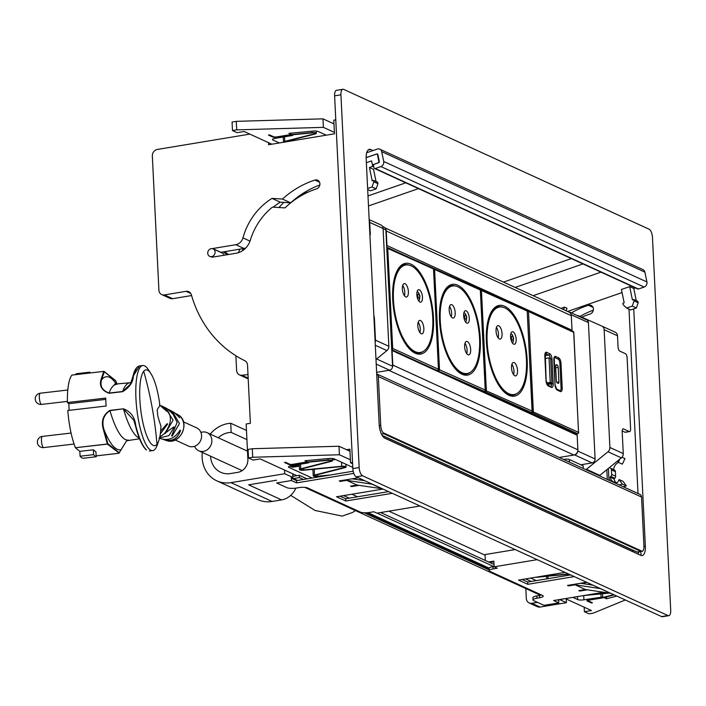 <?xml version="1.0" encoding="UTF-8"?>
<svg xmlns="http://www.w3.org/2000/svg" width="706" height="706" viewBox="0 0 706 706"><rect width="100%" height="100%" fill="white"/><g stroke="black" fill="none" stroke-linecap="round" stroke-linejoin="round"><path stroke-width="1.06" d="M525.829 588.575L526.314 598.476A5.869 5.145 114.6 0 0 529.138 602.942L537.363 606.701A5.869 5.145 114.6 0 0 540.081 607.054L566.424 602.677L566.247 599.006M537.469 602.35L531.856 603.286A5.869 5.145 114.6 0 1 529.138 602.942M641.039 555.445L640.854 551.624M638.012 493.52L628.993 309.14M571.375 312.899A90.95 79.707 114.6 0 1 588.372 305.266A4.695 4.112 114.6 0 1 591.143 305.389A4.695 4.112 114.6 0 1 593.367 309.872A4.695 4.112 114.6 0 1 589.995 314.064A82.152 71.986 114.6 0 0 581.815 317.206M580.023 316.412A90.95 79.707 114.6 0 1 593.322 310.163M560.034 599.756L566.424 602.677M563.635 459.474L564.597 459.315A3.521 0.865 177.2 0 1 569.301 459.5L583.182 465.854L583.315 468.484M577.34 315.635A4.695 4.112 114.6 0 1 578.964 315.944L601.839 326.084A4.695 4.112 114.6 0 1 601.874 326.101A4.695 4.112 114.6 0 1 604.142 329.676L609.896 447.48A4.695 4.112 114.6 0 1 607.99 451.769L586.465 469.278A4.695 4.112 114.6 0 1 585.901 469.667M601.918 326.119L615.208 332.208A4.695 4.112 114.6 0 1 615.244 332.226A4.695 4.112 114.6 0 1 617.503 335.791L618.05 346.964A3.521 1.456 -99.4 0 0 619.762 351.085L625.419 353.671A3.521 1.456 80.6 0 1 627.122 357.783L630.599 428.807A3.521 1.456 80.6 0 1 629.628 431.578A3.521 1.456 80.6 0 1 629.222 431.516L623.566 428.921A3.521 1.456 -99.4 0 0 623.16 428.86A3.521 1.456 -99.4 0 0 622.189 431.631L623.266 453.596A4.695 4.112 114.6 0 1 621.351 457.885L599.826 475.394A4.695 4.112 114.6 0 1 599.27 475.782M622.189 430.925L625.004 432.213A3.521 1.456 80.6 0 0 625.419 432.275L629.628 431.578M380.825 224.914L369.15 219.575L380.781 224.896A4.695 4.112 114.6 0 1 380.825 224.914A4.695 4.112 114.6 0 1 383.084 228.488L369.715 222.372L370.262 233.545A3.521 1.456 80.6 0 1 369.944 235.725M375.989 359.478L386.932 350.582A4.695 4.112 114.6 0 0 388.847 346.293L383.084 228.488M373.977 318.274L374.401 318.203A3.521 1.456 80.6 0 0 373.845 315.626M374.401 318.203L375.477 340.177A4.695 4.112 114.6 0 1 375.151 342.233M369.194 220.448A4.695 4.112 114.6 0 1 369.715 222.372M566.124 310.781L567.006 308.328L564.438 307.154L560.891 308.381M622.057 292.566L567.58 311.443M629.664 286.618L632.426 299.953L633.759 299.485L634.059 300.906L632.276 306.095L626.619 308.054L623.133 304.692L622.842 303.271L624.175 302.812L621.421 289.478L629.664 286.618L633.776 288.498L636.291 300.641M635.435 287.924L633.776 288.498M600.991 272.163L533.136 295.673M626.619 308.054L630.732 309.934L636.388 307.975L632.276 306.095M634.059 300.906L638.171 302.795L636.388 307.975M633.759 299.485L637.871 301.374L638.171 302.795M563.556 309.607L564.438 307.154M366.37 162.707L371.603 160.897L372.733 166.36L373.783 166.845M372.733 166.36L369.432 167.499L372.194 180.833L373.536 180.374L373.827 181.795L372.044 186.975L367.632 188.502M376.06 181.53L373.545 169.387L369.432 167.499M308.601 191.891L301.515 194.353M367.994 195.915L405.791 182.81M211.615 256.605A4.104 3.601 -65.4 0 0 215.03 253.092A4.104 3.601 -65.4 0 0 213.133 248.891A4.104 3.601 -65.4 0 0 211.226 248.653A4.104 3.601 -65.4 0 0 207.811 252.166A4.104 3.601 -65.4 0 0 209.708 256.366A4.104 3.601 -65.4 0 0 211.615 256.605M224.173 255.219A4.104 3.601 -65.4 0 0 222.381 253.127L213.133 248.891M223.361 251.892L227.244 254.707M224.605 251.689L228.479 254.504M238.337 252.713L239.978 249.139M278.888 207.52L283.803 202.384M373.827 181.795L377.939 183.675L377.648 182.254L373.536 180.374M377.939 183.675L376.157 188.855L372.044 186.975M376.157 188.855L370.5 190.814L367.676 189.526M243.341 248.574L242.326 250.842M366.696 152.743L377.286 149.072A4.104 3.601 114.6 0 1 379.793 149.16L642.998 269.639A4.104 3.601 114.6 0 1 644.896 272.128L646.934 281.968A4.104 3.601 114.6 0 1 644.119 287.042L638.445 289.001A1.174 1.033 114.6 0 1 637.739 288.975L374.524 168.496A1.174 1.033 114.6 0 1 373.977 167.79L373.527 165.601A1.174 1.033 114.6 0 1 374.33 164.154L378.451 162.724A1.174 1.033 114.6 0 0 379.263 161.268L377.904 154.711A1.174 1.033 114.6 0 0 376.651 153.979L376.739 154.023M366.14 157.623L376.651 153.979M379.793 149.16A4.104 3.601 114.6 0 1 381.69 151.649L644.896 272.128M374.524 168.496A1.174 1.033 114.6 0 0 375.239 168.522L380.905 166.554A4.104 3.601 114.6 0 0 383.72 161.48L381.69 151.649M668.767 615.676L662.449 616.726A7.042 2.921 -99.4 0 1 661.628 616.603L356.265 476.824A7.042 2.921 -99.4 0 1 352.841 468.59L334.609 95.857A7.042 2.921 -99.4 0 1 336.541 90.324L342.869 89.274A7.042 2.921 -99.4 0 1 343.69 89.397L649.052 229.176A7.042 2.921 -99.4 0 1 652.468 237.41L670.7 610.143A7.042 2.921 -99.4 0 1 668.767 615.676A7.042 2.921 -99.4 0 1 667.947 615.553L362.584 475.773A7.042 2.921 -99.4 0 1 359.169 467.548L352.841 468.59M367.023 151.79L368.064 152.267M638.798 551.968A11.737 4.863 -99.4 0 1 638.189 554.157M342.869 89.274A7.042 2.921 -99.4 0 0 340.936 94.807L359.169 467.548M633.75 308.893L645.363 546.338A11.737 4.863 -99.4 0 1 642.142 555.56A11.737 4.863 -99.4 0 1 640.783 555.348L384.867 438.205A11.737 4.863 -99.4 0 1 379.175 424.491L366.167 158.568A11.737 4.863 -99.4 0 1 369.388 149.345A11.737 4.863 -99.4 0 1 370.747 149.557L372.962 150.572M641.551 497.033A3.521 3.089 -65.4 0 0 639.848 494.359L376.695 373.906A3.521 3.089 -65.4 0 1 378.337 376.554L380.728 425.418A7.042 2.921 80.6 0 0 383.014 432.69L383.72 433.722L640.766 551.377L642.275 551.36A7.042 2.921 80.6 0 0 643.934 545.906L641.551 497.033L378.337 376.554M640.766 551.377L637.077 552.048A7.042 2.921 80.6 0 0 637.792 552.136L642.275 551.36L383.014 432.69M633.326 551.933A0.582 0.512 114.6 0 0 633.238 551.774A2.347 2.056 114.6 0 1 632.752 550.168M485.066 555.181L388.927 511.17M357.492 496.786L351.906 494.226M292.346 478.518A3.521 3.089 -65.4 0 0 293.475 478.544L299.37 477.574L299.265 475.297L292.937 476.347L292.813 473.85M540.478 595.282L304.718 487.361M489.126 569.963L364.137 512.75M489.117 569.724L364.693 512.768M557.493 599.906A3.521 3.089 -65.4 0 0 558.737 599.968L564.2 598.794M493.697 566.521L377.075 513.138M303.483 479.453L299.37 477.574M531.186 581.462L525.608 578.902M494.015 564.447L380.64 512.547M349.205 498.154L343.619 495.603M307.048 478.862L299.265 475.297M386.676 246.385A1.174 1.033 -65.4 0 0 386.95 245.52L386.244 230.977A4.695 4.112 -65.4 0 0 385.741 229.088M571.878 330.893A1.174 1.033 -65.4 0 0 572.028 330.231L571.313 315.688A4.695 4.112 -65.4 0 0 569.054 312.123L385.114 227.923M382.484 226.441L384.179 227.217A3.521 3.089 -65.4 0 1 385.873 229.891L392.545 366.255A3.521 3.089 -65.4 0 1 389.544 370.191L376.625 372.336L388.812 370.315L573.881 455.026L559.231 457.462L574.613 454.902A3.521 3.089 -65.4 0 0 577.561 451.796M392.492 367.085A4.695 4.112 -65.4 0 0 392.801 365.073L392.086 350.52A1.174 1.033 -65.4 0 0 391.733 349.761M573.881 455.026A4.695 4.112 -65.4 0 0 577.87 449.784L392.801 365.073M391.733 349.726L576.599 434.349A1.174 1.033 -65.4 0 1 577.164 435.24L577.87 449.784M576.776 433.819L576.802 434.481M570.81 313.808A3.521 3.089 -65.4 0 0 568.092 311.681M569.248 311.928L586.721 319.924A3.521 3.089 114.6 0 1 588.425 322.607L595.087 458.971A3.521 3.089 114.6 0 1 592.096 462.907L580.835 464.777M235.901 355.762L236.616 370.394A5.869 5.145 -65.4 0 0 239.44 374.86A5.869 5.145 -65.4 0 0 241.884 375.239L247.991 374.577M295.849 488.137A18.78 16.459 114.6 0 1 281.579 499.892L272.101 501.463A30.517 26.74 114.6 0 1 257.955 499.663L216.83 480.839A30.517 26.74 114.6 0 1 202.304 452.414M353.185 471.211L296.467 480.618L292.355 478.739L292.302 477.6L292.928 477.494L292.752 473.814M281.579 499.892L248.68 484.837L276.549 480.212M249.845 134.105L157.323 149.451A5.869 5.145 -65.4 0 0 152.337 156.008L158.894 290.104A5.869 5.145 -65.4 0 0 161.718 294.57L169.943 298.329A5.869 5.145 114.6 0 0 172.67 298.682L191.573 295.54M273.275 207.167A61.025 53.48 114.6 0 1 280.229 202.163L290.651 202.816A90.95 79.707 114.6 0 1 319.827 184.972M245.82 247.938A8.799 7.713 114.6 0 1 244.029 248.459L220.846 252.307L212.621 248.547L235.795 244.7L244.029 248.459M161.718 294.57A5.869 5.145 -65.4 0 0 164.436 294.914L186.04 291.331A5.869 5.145 -65.4 0 1 188.758 291.675A5.869 5.145 -65.4 0 1 191.37 294.817A125.059 109.598 114.6 0 0 244.805 360.713A5.869 5.145 -65.4 0 1 247.532 365.126L250.374 423.291L246.165 423.988L247.885 459.218A11.737 10.281 114.6 0 1 237.904 472.323L230.527 473.549A21.127 18.515 114.6 0 1 220.74 472.305A21.127 18.515 114.6 0 1 210.564 456.191M335.782 119.852L333.797 120.179L334.459 133.813L268.615 144.739L268.509 142.656M352.603 463.745L350.555 462.801L352.541 462.474M346.584 449.713L349.885 449.166L350.555 462.801M292.928 477.494L284.703 473.726L284.527 470.046M210.662 256.631A4.404 3.857 114.6 0 0 210.997 256.808A4.404 3.857 114.6 0 0 213.035 257.063L236.219 253.225A17.606 15.426 114.6 0 0 250.356 240.093A60.442 52.968 114.6 0 1 272.472 207.114L284.977 207.899A82.152 71.986 114.6 0 1 316.5 188.881A4.695 4.112 114.6 0 0 319.871 184.681A4.695 4.112 114.6 0 0 317.647 180.206A4.695 4.112 114.6 0 0 314.876 180.074L319.562 182.219M280.229 202.163L272.004 198.395L282.426 199.048A90.95 79.707 114.6 0 1 314.876 180.074M282.426 199.048L290.651 202.816M235.795 244.7A8.799 7.713 114.6 0 0 242.943 237.878A61.025 53.48 114.6 0 1 272.004 198.395M218.242 437.764A21.127 18.515 114.6 0 1 231.171 432.399L230.721 423.247A30.517 26.74 114.6 0 0 210.203 434.084M284.703 473.726L230.977 482.639A30.517 26.74 114.6 0 1 216.83 480.839M231.171 432.399L246.923 439.609M246.482 430.457L230.721 423.247M382.264 488.87L371.983 484.166L346.717 480.345L356.998 485.048L382.431 488.799M356.998 485.048L350.564 486.116L351.588 486.584L351.562 485.949M346.717 480.345L340.283 481.413L340.248 480.777M364.773 480.724L352.118 478.809M353.812 473.391L296.582 482.886L296.467 480.618M296.582 482.886L291.437 480.539L291.251 476.726M299.335 466.119L292.434 467.266M291.437 480.539L276.69 482.983L286.971 487.687A7.042 1.73 177.2 0 0 296.379 488.049L299.009 487.617A6.451 1.58 177.2 0 1 307.631 487.952L360.325 512.071A7.042 1.73 177.2 0 0 369.732 512.432L373.836 511.753L376.925 513.165L420.026 506.008M383.014 489.073L336.541 496.777L345.79 501.013L345.684 498.745L388.591 491.623M345.79 501.013L392.271 493.309M340.098 496.186L345.684 498.745M351.588 486.584L359.019 485.357M358.339 477.777L339.251 480.936L340.283 481.413M335.5 459.482L332.323 460.003M299.3 465.483L290.766 466.895M568.506 585.256L568.533 585.892L575.081 584.806L600.497 588.619M580.473 583.271L592.916 585.15M610.778 593.322L585.362 589.51L575.081 584.806M587.383 589.819L579.847 591.063L578.814 590.595L585.362 589.51M610.725 593.349L600.444 588.645M493.115 568.904L493 566.636A7.042 1.73 177.2 0 0 489.055 568.392L489.161 570.66A7.042 1.73 177.2 0 1 493.115 568.904L497.218 568.224L494.138 566.812L493.856 561.129L488.667 561.994M493 566.636L494.121 566.45M489.161 570.66A7.042 1.73 177.2 0 0 489.876 571.366L542.57 595.485A6.451 1.58 177.2 0 1 543.223 596.138A6.451 1.58 177.2 0 1 539.605 597.744L536.966 598.176A7.042 1.73 177.2 0 0 533.021 599.932A7.042 1.73 177.2 0 0 533.727 600.638L544.008 605.351L558.764 602.898L558.622 599.985M536.966 598.176L536.851 595.908L539.49 595.467A6.451 1.58 177.2 0 0 541.502 594.999M536.851 595.908A7.042 1.73 177.2 0 0 532.906 597.664L533.021 599.932M603.559 592.263L553.619 600.55L558.764 602.898M489.69 562.461L493.891 561.764M574.252 576.608L527.779 584.312L527.664 582.044L522.087 579.494M570.58 574.922L527.664 582.044M527.779 584.312L518.522 580.085L565.003 572.372M579.847 591.063L579.811 590.428M568.533 585.892L567.509 585.424L586.589 582.256M537.24 559.664L494.138 566.812M515.195 549.577L485.04 554.572L485.331 560.467M503.484 282.1L571.339 258.59M515.133 287.439L582.988 263.92M366.14 157.694L377.278 153.837L379.087 162.574L372.424 164.886M368.479 205.949L418.481 188.617M565.365 598.6L591.46 610.54L584.4 611.714L589.025 613.832L593.243 613.135L625.304 599.976M584.4 611.714L584.18 607.213M572.84 597.355L577.658 599.562A4.695 1.147 -2.8 0 0 583.924 599.8L602.668 597.011L602.509 593.746M616.841 596.102L606.525 598.776L602.668 597.011M606.525 598.776L606.428 596.905M536.269 580.614L530.691 578.064M568.427 573.943L537.884 576.873M582.194 583.527L586.801 582.353M607.963 592.934L587.974 594.849M613.708 594.664L601.891 597.691L588.892 599.844A3.521 0.865 -2.8 0 0 586.924 600.727A3.521 0.865 -2.8 0 0 587.277 601.071L591.39 602.959L592.44 602.783L588.327 600.903A2.347 0.574 -2.8 0 1 588.089 600.665A2.347 0.574 -2.8 0 1 589.413 600.082L602.536 597.903L614.238 594.911M609.154 593.111L583.774 595.546M581.267 583.385L584.047 582.679M568.957 574.181L537.575 577.19A3.636 0.891 -2.8 0 1 535.607 577.243M271.889 144.201L244.17 131.51L237.11 132.684L232.486 130.566L236.695 129.869L323.392 127.362L334.388 132.401M236.695 129.869L236.281 121.344L232.062 122.041L232.486 130.566M236.281 121.344L322.969 118.846L323.392 127.362M322.969 118.846L333.973 123.877M326.251 135.181L318.362 131.572A5.277 1.297 -2.8 0 0 312.608 131.131L288.948 133.346L292.805 135.111L292.266 135.526L275.093 138.367A4.695 1.147 -2.8 0 0 272.454 139.541A4.695 1.147 -2.8 0 0 272.931 140.009L279.364 142.956M314.267 132.913L314.311 133.84A2.462 0.6 -2.8 0 0 315.167 133.328A2.462 0.6 -2.8 0 0 312.22 132.878L290.281 134.987L277.281 137.141A3.521 0.865 -2.8 0 1 272.578 136.964L268.465 135.075L269.524 134.899L273.637 136.787A2.347 0.574 -2.8 0 0 276.77 136.902L289.901 134.731L311.981 132.604A3.636 0.891 -2.8 0 1 316.341 133.275A3.636 0.891 -2.8 0 1 315.07 134.016L285.524 141.588A2.462 0.6 -2.8 0 0 284.659 142.082M316.244 131.228L316.817 131.175M283.53 142.268A3.636 0.891 -2.8 0 1 283.485 142.153A3.636 0.891 -2.8 0 1 284.756 141.403L284.536 136.805M314.311 133.84L284.756 141.403M296.855 475.694L260.179 458.909L253.119 460.074L248.494 457.956L248.08 449.44L252.289 448.734L338.986 446.236L349.991 451.275M248.494 457.956L252.713 457.259L252.289 448.734M252.713 457.259L339.401 454.761L338.986 446.236M339.401 454.761L350.405 459.8M352.788 467.39L334.37 458.962A5.277 1.297 -2.8 0 0 328.625 458.521L304.957 460.744L308.813 462.509L308.275 462.915L291.101 465.766A4.695 1.147 -2.8 0 0 288.472 466.94A4.695 1.147 -2.8 0 0 288.948 467.407L312.123 478.015M326.507 475.632L317.576 476.488A3.636 0.891 -2.8 0 1 313.217 475.826A3.636 0.891 -2.8 0 1 314.488 475.076L344.043 467.513A2.462 0.6 -2.8 0 0 344.899 467.001A2.462 0.6 -2.8 0 0 341.951 466.551L303.862 470.214A3.636 0.891 -2.8 0 1 299.503 469.543A3.636 0.891 -2.8 0 1 300.774 468.802L330.32 461.23A2.462 0.6 -2.8 0 0 331.185 460.727A2.462 0.6 -2.8 0 0 328.228 460.277L306.289 462.386L293.299 464.539A3.521 0.865 -2.8 0 1 288.595 464.354L284.483 462.474L285.533 462.298L289.645 464.177A2.347 0.574 -2.8 0 0 292.778 464.301L305.91 462.121L327.999 460.003A3.636 0.891 -2.8 0 1 332.358 460.665A3.636 0.891 -2.8 0 1 331.079 461.415L301.533 468.987A2.462 0.6 -2.8 0 0 300.677 469.49A2.462 0.6 -2.8 0 0 303.624 469.94L341.713 466.287A3.636 0.891 -2.8 0 1 346.072 466.948A3.636 0.891 -2.8 0 1 344.802 467.699L315.255 475.262A2.462 0.6 -2.8 0 0 314.391 475.765A2.462 0.6 -2.8 0 0 317.338 476.215L330.717 474.935M332.252 458.626L332.826 458.573M358.869 479.824L362.143 479.515M360.06 480.009L362.672 479.753M183.436 421.835L196.771 427.933A9.972 8.746 114.6 0 1 201.386 438.117A9.972 8.746 114.6 0 1 193.091 446.669A9.972 8.746 114.6 0 1 188.467 446.077L175.132 439.97M150.881 373.598A38.142 9.769 83.4 0 1 159.953 405.782C157.588 408.297 156.75 410.407 157.438 412.11C158.082 415.64 156.547 413.186 160.942 426.133A38.142 9.769 83.4 0 1 158.726 440.906L157.156 445.292A42.837 10.978 83.4 0 1 152.699 450.622A42.837 10.978 83.4 0 1 149.769 449.554A42.837 10.978 83.4 0 1 136.302 403.894A42.837 10.978 83.4 0 1 142.788 365.523A42.837 10.978 83.4 0 1 145.718 366.599A42.837 10.978 83.4 0 1 148.348 369.688L150.881 373.598A38.142 9.769 83.4 0 0 148.542 370.835A38.142 9.769 83.4 0 0 143.724 371.277A38.142 9.769 83.4 0 0 140.609 408.659A38.142 9.769 83.4 0 0 152.152 444.701A38.142 9.769 83.4 0 0 156.97 444.268A38.142 9.769 83.4 0 0 158.726 440.906M166.898 424.103L167.684 423.971L167.119 423.724L160.633 431.11M160.306 433.908L167.684 423.971L167.119 423.724M159.582 437.914L168.919 435.637L174.276 427.174L173.738 426.918L159.785 437.014M173.517 427.298L174.276 427.174L173.738 426.918M159.574 438.17L159.009 437.958M161.568 438.876C169.061 440.818 175.22 437.914 180.048 430.166L180.559 430.431L180.048 430.166M179.818 430.545L180.559 430.431C177.603 438.823 172.052 441.903 163.898 439.679L166.325 440.518A14.208 12.452 114.6 0 0 182.404 432.328A14.208 12.452 114.6 0 0 178.089 414.81C191.238 421.809 180.215 445.892 166.325 440.518M175.432 413.301L179.677 417.82M171.84 411.21L174.338 412.604L179.43 417.493M172.467 411.536L179.456 423.565L172.158 436.079L171.593 435.876L172.158 436.079L172.123 435.293M168.425 409.409L171.399 410.945L177.144 422.373L171.593 435.876M169.511 409.921L173.358 414.572M173.111 414.245L167.234 408.712L165.354 407.741L173.041 420.238L165.292 433.422L164.727 433.184L165.292 433.422L165.257 432.61M164.745 407.45L165.354 407.741M163.677 406.938C172.255 413.619 172.599 422.373 164.727 433.184M166.74 411.377L161.771 405.994L164.33 407.23M166.492 411.051L159.415 404.865M161.242 405.791L161.771 405.994M163.898 439.679L163.315 439.423M146.027 449.563C142.206 446.095 138.685 438.152 135.446 425.736L133.787 420.211L123.497 409.083A69.241 17.738 83.4 0 0 139.303 438.126M121.141 449.669L119.261 452.775L107.815 443.633L107.391 444.118L103.403 429.619C100.932 421.217 103.102 414.81 109.924 410.38L109.968 410.654C103.508 414.96 101.505 421.217 103.941 429.407A77.978 19.98 83.4 0 0 121.141 449.669L126.595 440.765L139.559 438.797M116.464 384.346A77.978 19.98 83.4 0 0 101.523 379.943L100.967 379.669L103.8 371.374A0.468 0.468 0 0 1 104.135 371.462L115.599 380.613A0.468 0.468 0 0 1 115.731 380.79L117.117 384.276L115.749 380.887L103.8 371.374L71.88 375.107A42.837 10.978 83.4 0 0 67.414 402.544L105.723 398.078A42.837 10.978 83.4 0 0 106.121 406.029L67.802 410.495A42.837 10.978 83.4 0 0 75.427 447.728L107.321 444.012L107.815 443.633L103.941 429.407L103.403 429.619M133.028 376.272L130.345 384.205L122.632 391.477L109.112 393.057C102.317 390.489 99.784 386.12 101.523 379.943L104.294 371.753A0.468 0.441 -142.9 0 0 103.773 371.391L71.88 375.107M136.549 367.958L133.09 376.024M103.826 371.382L104.294 371.753M90.739 372.892A42.837 10.978 83.4 0 0 89.574 372.186L89.609 373.024M130.345 384.205L133.028 376.148C134.29 370.218 136.443 366.802 139.506 365.911L133.372 375.892C133.169 382.131 129.586 387.4 122.606 391.689L122.632 391.477A69.241 17.738 -96.6 0 1 129.851 382.793L114.46 384.117M100.967 379.669C99.211 386.085 101.92 390.621 109.086 393.268L122.606 391.689M133.787 420.202L135.446 425.771C137.352 433.528 141.121 445.177 146.177 449.846L146.495 449.934C142.638 446.43 139.073 438.4 135.808 425.85L135.808 425.85C134.89 417.264 130.769 411.58 123.444 408.8L109.968 410.654A69.241 17.738 83.4 0 0 128.351 440.103M118.829 453.243L96.148 455.891L118.864 453.261A0.468 0.468 0 0 0 119.164 453.102L107.391 444.118L75.427 447.728M93.607 454.646L93.368 449.784L95.954 451.875L96.192 456.747A42.837 10.978 83.4 0 1 93.607 454.646L80.078 456.217L79.84 451.355L75.489 447.833M76.089 374.604L76.045 373.765L89.574 372.186M67.414 402.544L68.817 403.673L105.759 399.375M69.144 410.336L68.817 403.673M79.84 451.355L93.368 449.784M80.078 456.217A42.837 10.978 83.4 0 0 82.664 458.318L96.192 456.747M200.928 432.443A9.972 8.746 114.6 0 1 202.428 432.054A9.972 8.746 114.6 0 1 207.052 432.637A9.972 8.746 114.6 0 1 211.668 442.83A9.972 8.746 114.6 0 1 203.372 451.372A9.972 8.746 114.6 0 1 198.748 450.781A9.972 8.746 114.6 0 1 194.591 446.28M606.816 469.711L607.292 479.453M608.369 468.449L608.846 478.297A12.602 11.04 -65.4 0 0 610.196 480.786M623.098 486.69A12.602 11.04 -65.4 0 0 626.31 485.922L622.304 484.087L619.153 479.559L617.609 482.454A8.093 7.095 -65.4 0 1 613.796 481.986A8.093 7.095 -65.4 0 1 610.063 477.132L610.822 476.409A2.347 2.056 -65.4 0 0 611.634 474.397L611.405 469.861A2.347 2.056 -65.4 0 0 610.416 468.149L614.432 469.984L610.416 468.149M619.091 484.854A12.602 11.04 -65.4 0 0 622.304 484.087M626.31 485.922L623.16 481.395L619.153 479.559M615.967 482.542A8.093 7.095 -65.4 0 1 614.079 478.968L610.063 477.132M614.079 478.968L614.829 478.244A2.347 2.056 -65.4 0 0 615.641 476.232L615.42 471.696A2.347 2.056 -65.4 0 0 614.432 469.984M618.535 462.412A8.093 7.095 -65.4 0 0 613.611 469.516M621.977 457.276L624.978 458.653L622.321 464.142L618.306 462.306L617.388 461.106M619.859 459.094L618.306 462.306M463.665 315.697A6.336 2.656 80.5 0 0 467.522 323.216A6.336 2.656 80.5 0 0 469.287 318.221A6.336 2.656 80.5 0 0 465.43 310.711A6.336 2.656 80.5 0 0 463.665 315.697M479.568 338.562A44.363 18.612 80.5 0 0 452.581 285.983A44.363 18.612 80.5 0 0 440.262 320.912A44.363 18.612 80.5 0 0 467.24 373.483A44.363 18.612 80.5 0 0 479.568 338.562M455.193 312.679A6.804 2.859 80.5 0 0 451.055 304.613A6.804 2.859 80.5 0 0 449.166 309.969A6.804 2.859 80.5 0 0 453.305 318.035A6.804 2.859 80.5 0 0 455.193 312.679M470.664 349.488A6.804 2.859 80.5 0 0 466.525 341.43A6.804 2.859 80.5 0 0 464.636 346.796A6.804 2.859 80.5 0 0 468.775 354.853A6.804 2.859 80.5 0 0 470.664 349.488M451.266 316.817A6.804 2.859 80.5 0 0 451.619 313.279A6.804 2.859 80.5 0 0 449.519 306.43M466.737 353.627A6.804 2.859 80.5 0 0 467.09 350.088A6.804 2.859 80.5 0 0 464.989 343.248M433.422 268.474A1.174 0.494 -99.5 0 1 433.475 268.492A1.174 1.024 -65.8 0 1 434.013 268.554A1.174 1.174 0 0 0 433.413 268.456M416.858 294.676A6.336 2.656 80.5 0 0 420.705 302.186A6.336 2.656 80.5 0 0 422.47 297.2A6.336 2.656 80.5 0 0 418.614 289.689A6.336 2.656 80.5 0 0 416.858 294.676M432.752 317.532A44.363 18.612 80.5 0 0 405.774 264.962A44.363 18.612 80.5 0 0 393.445 299.882A44.363 18.612 80.5 0 0 420.423 352.462A44.363 18.612 80.5 0 0 432.752 317.532M408.377 291.657A6.804 2.859 80.5 0 0 404.238 283.591A6.804 2.859 80.5 0 0 402.349 288.948A6.804 2.859 80.5 0 0 406.488 297.014A6.804 2.859 80.5 0 0 408.377 291.657M423.847 328.466A6.804 2.859 80.5 0 0 419.708 320.409A6.804 2.859 80.5 0 0 417.82 325.775A6.804 2.859 80.5 0 0 421.959 333.832A6.804 2.859 80.5 0 0 423.847 328.466M404.45 295.796A6.804 2.859 80.5 0 0 404.803 292.258A6.804 2.859 80.5 0 0 402.711 285.409M419.92 332.605A6.804 2.859 80.5 0 0 420.273 329.067A6.804 2.859 80.5 0 0 418.181 322.227M510.544 336.744A6.336 2.656 80.5 0 0 514.392 344.263A6.336 2.656 80.5 0 0 516.157 339.268A6.336 2.656 80.5 0 0 512.3 331.758A6.336 2.656 80.5 0 0 510.544 336.744M526.438 359.61A44.363 18.612 80.5 0 0 499.46 307.031A44.363 18.612 80.5 0 0 487.131 341.96A44.363 18.612 80.5 0 0 514.118 394.53A44.363 18.612 80.5 0 0 526.438 359.61M502.063 333.726A6.804 2.859 80.5 0 0 497.924 325.66A6.804 2.859 80.5 0 0 496.036 331.017A6.804 2.859 80.5 0 0 500.175 339.083A6.804 2.859 80.5 0 0 502.063 333.726M517.533 370.535A6.804 2.859 80.5 0 0 513.394 362.478A6.804 2.859 80.5 0 0 511.506 367.844A6.804 2.859 80.5 0 0 515.645 375.901A6.804 2.859 80.5 0 0 517.533 370.535M498.136 337.865A6.804 2.859 80.5 0 0 498.498 334.326A6.804 2.859 80.5 0 0 496.397 327.478M513.606 374.683A6.804 2.859 80.5 0 0 513.968 371.135A6.804 2.859 80.5 0 0 511.868 364.296M480.257 289.513A1.174 0.494 -99.5 0 1 480.345 289.539A1.174 1.024 -65.8 0 1 480.883 289.601A1.174 1.174 0 0 0 480.248 289.513M558.208 367.376A1.88 0.777 -99.4 0 0 557.299 365.178L556.372 364.755A1.88 0.777 -99.4 0 0 556.152 364.72A1.88 0.777 -99.4 0 0 555.64 366.193L556.346 380.728A1.88 0.777 -99.4 0 0 557.255 382.926L558.181 383.358A1.88 0.777 -99.4 0 0 558.402 383.384A1.88 0.777 -99.4 0 0 558.914 381.92L558.208 367.376L555.719 367.791M556.487 389.006A3.521 1.456 80.6 0 0 556.602 389.068L559.682 390.489A3.521 1.456 80.6 0 0 560.087 390.55A3.521 1.456 80.6 0 0 561.058 387.788L559.867 363.255A3.521 1.456 80.6 0 0 558.164 359.133L555.075 357.713A3.521 1.456 80.6 0 0 554.669 357.642A3.521 1.456 80.6 0 0 554.219 357.933M527.135 310.578A1.174 0.485 -99.4 0 1 527.241 310.525A1.174 0.485 -99.4 0 1 527.382 310.552A1.174 1.033 -65.2 0 1 527.929 310.614A1.174 1.174 0 0 0 527.241 310.525L527.117 310.552M546.568 383.005L550.23 382.405L549.047 357.863L550.689 358.622L551.88 383.164L546.938 383.976M550.23 382.405L551.88 383.164M545.067 358.524L549.047 357.863M588.372 305.266L593.058 307.401M531.856 603.286L540.081 607.054M569.301 459.5L569.433 462.13M564.597 459.315L564.632 459.933M625.004 432.213L629.222 431.516M586.465 469.278L599.826 475.394M607.99 451.769L621.351 457.885M609.896 447.48L623.266 453.596M604.142 329.676L617.503 335.791M622.789 429.054L623.566 428.921M388.847 346.293L375.477 340.177M375.301 345.26L386.932 350.582M383.72 161.48L646.934 281.968M380.905 166.554L644.119 287.042M375.239 168.522L638.445 289.001M362.584 475.773L356.265 476.824M667.947 615.553L661.628 616.603M340.936 94.807L334.609 95.857M370.747 149.557L368.161 149.99M645.363 546.338L643.951 546.568M636.971 552.004L382.14 435.364M633.238 551.774L384.117 437.746M381.461 434.093L383.72 433.722M379.254 425.665L380.728 425.418M489.126 568.109L367.985 512.653M297.588 480.433L293.475 478.544M402.799 254.539L386.72 247.179M572.028 330.231L386.95 245.52M571.313 315.688L386.244 230.977M577.164 435.24L392.086 350.52M392.545 366.255L376.616 358.966M385.873 229.891L383.084 228.62M389.544 370.191L376.219 364.093M588.425 322.607L571.163 314.708M595.087 458.971L577.773 451.046M592.096 462.907L574.613 454.902M248.168 378.116L241.884 375.239M190.796 293.511L186.04 291.331M172.67 298.682L164.436 294.914M242.943 237.878L250.021 241.117M230.977 482.639L272.101 501.463M539.49 595.467L539.605 597.744M601.097 596.958L600.947 593.896M577.658 599.562L577.508 596.588M583.924 599.8L583.721 595.555M548.041 578.664L547.918 576.202M272.931 140.009L272.887 139.029M311.911 131.192L311.981 132.604M287.563 141.597L287.545 141.068M325.501 134.837L325.528 135.296M288.948 467.407L288.895 466.428M327.999 460.003L327.928 458.591M303.624 469.94L303.554 468.466M341.713 466.287L341.519 462.236M317.338 476.215L317.268 474.741M314.488 475.076L314.205 469.216M344.043 467.513L343.99 466.587M300.774 468.802L300.544 464.204M330.32 461.23L330.276 460.303M143.724 371.277A388.318 364.287 39.2 0 1 152.152 407.565A388.318 364.287 -140.8 0 1 156.97 444.268M109.086 393.268L109.112 393.057A69.241 17.738 -96.6 0 1 116.331 384.364M109.924 410.38L123.444 408.8M96.148 455.899L118.864 453.261L126.621 440.738M43.657 447.586A5.63 5.63 0 0 1 37.462 442.997A5.63 5.63 0 0 1 42.351 436.396A5.63 1.447 83.4 0 0 41.769 443.5A5.63 1.447 83.4 0 0 43.657 447.586L74.086 444.039M39.404 395.086A5.63 1.447 -96.6 0 1 40.242 393.216A5.63 5.63 0 0 0 35.3 398.122A5.63 5.63 0 0 0 41.539 404.406A5.63 1.447 -96.6 0 1 39.836 401.176A5.63 1.447 -96.6 0 1 39.404 395.086M614.829 478.244L610.822 476.409M615.641 476.232L611.634 474.397M615.42 471.696L611.405 469.861M466.463 317.541A2.109 0.882 80.5 0 0 465.43 315.07A2.109 0.882 80.5 0 0 464.592 316.703A2.109 0.882 80.5 0 0 465.633 319.165A2.109 0.882 80.5 0 0 466.463 317.541M479.762 289.098A1.174 1.024 114.2 0 1 480.327 289.998L480.451 290.113A1.174 1.174 0 0 0 479.762 289.098L434.013 268.554A1.174 1.024 -65.8 0 1 434.578 269.454L433.652 269.339M484.572 391.221A1.174 0.494 -99.5 0 1 484.395 391.345A1.174 0.494 -99.5 0 1 484.254 391.327L437.941 370.879M483.125 391.556L484.395 391.345A1.174 1.174 0 0 0 485.366 390.136L480.327 289.998L434.578 269.454L439.494 369.467A1.174 1.024 -65.8 0 1 438.505 370.782A1.174 0.494 -99.5 0 1 438.064 370.129M483.054 391.53L484.254 391.327A1.174 1.024 114.2 0 0 485.251 390.012L438.541 369.353M485.234 390.277L480.345 290.245M480.292 338.889A46.005 19.3 80.5 0 0 457.726 285.18A46.005 19.3 80.5 0 0 439.538 320.586A46.005 19.3 80.5 0 0 462.103 374.286A46.005 19.3 80.5 0 0 480.292 338.889M455.564 286.045A44.831 18.806 80.5 0 0 451.461 285.692C443.35 288.004 439.414 299.671 439.653 320.7C440.359 348.579 455.997 377.454 466.269 374.127A44.831 18.806 80.5 0 0 470.037 372.459M419.655 296.52A2.109 0.882 80.5 0 0 418.614 294.049A2.109 0.882 80.5 0 0 417.775 295.673A2.109 0.882 80.5 0 0 418.817 298.144A2.109 0.882 80.5 0 0 419.655 296.52M432.946 268.077A1.174 1.024 114.2 0 1 433.519 268.977L433.634 269.092A1.174 1.174 0 0 0 432.946 268.077L387.197 247.532A1.174 1.174 0 0 0 386.729 247.435A1.174 1.024 -65.8 0 1 387.762 248.433L386.773 248.318M391.768 349.744A1.174 1.024 -65.8 0 0 392.686 348.446L391.662 348.34M437.755 370.2A1.174 0.494 -99.5 0 1 437.579 370.323A1.174 0.494 -99.5 0 1 437.438 370.306A1.174 1.024 114.2 0 0 438.435 368.991L433.519 268.977L387.762 248.433L392.686 348.446L438.417 369.256M436.961 370.429L437.579 370.323A1.174 1.174 0 0 0 438.558 369.114L433.528 269.224M398.069 352.629L436.89 370.394M433.475 317.859A46.005 19.3 80.5 0 0 410.91 264.159A46.005 19.3 80.5 0 0 392.721 299.556A46.005 19.3 80.5 0 0 415.287 353.265A46.005 19.3 80.5 0 0 433.475 317.859M408.748 265.024A44.831 18.806 80.5 0 0 404.644 264.671C396.534 266.983 392.607 278.649 392.845 299.679C393.542 327.558 409.18 356.433 419.452 353.106A44.831 18.806 80.5 0 0 423.221 351.438M513.341 338.589A2.109 0.882 80.5 0 0 512.3 336.118A2.109 0.882 80.5 0 0 511.471 337.75A2.109 0.882 80.5 0 0 512.503 340.213A2.109 0.882 80.5 0 0 513.341 338.589M526.632 310.146A1.174 1.024 114.2 0 1 527.205 311.046L527.32 311.161A1.174 1.174 0 0 0 526.632 310.146L480.883 289.601A1.174 1.024 -65.8 0 1 481.448 290.501L480.468 290.387M531.442 412.269A1.174 0.494 -99.5 0 1 531.265 412.401A1.174 0.494 -99.5 0 1 531.124 412.375L485.375 391.83L484.166 392.033M529.35 412.719L531.265 412.401A1.174 1.174 0 0 0 532.245 411.183L527.205 311.046L481.448 290.501L486.372 390.515A1.174 1.024 -65.8 0 1 485.375 391.83A1.174 0.494 -99.5 0 1 484.916 391.124M529.279 412.683L531.124 412.375A1.174 1.024 114.2 0 0 532.121 411.06L485.349 390.409M532.103 411.324L527.214 311.293M527.17 359.936A46.005 19.3 80.5 0 0 504.596 306.227A46.005 19.3 80.5 0 0 486.408 341.633A46.005 19.3 80.5 0 0 508.973 395.334A46.005 19.3 80.5 0 0 527.17 359.936M502.434 307.092A44.831 18.806 80.5 0 0 498.33 306.739C490.229 309.051 486.293 320.718 486.531 341.748C487.237 369.626 502.866 398.502 513.138 395.175A44.831 18.806 80.5 0 0 516.907 393.507M558.914 381.92L556.716 382.281M557.299 365.178L555.684 365.443M577.852 433.546A1.174 0.485 -99.4 0 1 577.684 433.669A1.174 0.485 -99.4 0 1 577.543 433.643L532.333 412.789L530.259 413.134M527.338 311.399L528.494 311.505L533.33 411.483A1.174 1.033 -65.2 0 1 532.333 412.789A1.174 0.485 -99.4 0 1 531.839 411.933M575.796 433.978L577.684 433.669A1.174 1.174 0 0 0 578.664 432.451L578.541 432.337A1.174 1.033 114.8 0 1 577.543 433.643L575.725 433.943M532.095 411.377L578.541 432.337L573.704 332.358L528.494 311.505A1.174 1.033 -65.2 0 0 527.929 310.614L573.14 331.476A1.174 1.033 114.8 0 1 573.704 332.358L573.713 332.605M573.14 331.476A1.174 1.174 0 0 1 573.819 332.482L578.532 432.593M553.831 360.316L555.013 384.602A4.695 1.942 80.6 0 0 557.281 390.1A1.174 1.033 -65.2 0 0 556.725 389.209L555.013 384.602M555.022 384.849L554.245 357.713M556.725 389.209L559.805 390.63A1.174 1.033 -65.2 0 1 560.37 391.521L557.281 390.1M560.37 391.521A4.695 1.942 80.6 0 0 562.205 387.921L561.058 387.815M562.205 387.921L561.014 363.387A4.695 1.942 80.6 0 0 558.737 357.889A1.174 1.033 114.8 0 1 558.067 359.089M559.867 363.272L561.014 363.387M554.978 357.668A1.174 1.033 114.8 0 0 555.657 356.468L558.737 357.889M555.657 356.468A4.695 1.942 80.6 0 0 553.822 360.069M544.829 355.921L546.02 380.455A4.695 1.942 80.6 0 0 548.297 385.953L551.377 387.373A4.695 1.942 80.6 0 0 553.213 383.773L552.021 359.239A4.695 1.942 80.6 0 0 549.745 353.741L546.665 352.32A4.695 1.942 80.6 0 0 544.829 355.921L544.847 356.168M548.297 385.953A1.174 1.033 -65.2 0 0 547.732 385.061L550.68 386.473M546.665 352.32A1.174 1.033 114.8 0 1 545.667 353.635A3.521 1.456 80.6 0 0 545.35 353.565M550.389 358.489A3.521 1.456 80.6 0 0 548.747 355.056A1.174 1.033 -65.2 0 0 549.745 353.741M544.935 355.692L548.747 355.056L545.261 353.697M552.021 359.239L550.715 359.142M553.213 383.773L547.194 384.452M551.615 383.199L551.642 383.711A3.521 1.456 80.6 0 1 550.759 386.456M551.377 387.373A1.174 1.033 -65.2 0 0 550.812 386.482M601.874 326.101L615.244 332.226M636.803 552.021L382.211 435.487M489.064 568.612L366.97 512.732M296.723 480.574L292.346 478.571M248.203 378.866L239.44 374.86M546.744 578.876L546.62 576.325M292.919 135.234L292.893 134.731M316.341 133.275L316.235 131.113M283.485 142.153L283.238 137.017M308.937 462.624L308.91 462.13M332.358 460.665L332.252 458.503M346.072 466.948L345.94 464.257M313.217 475.826L312.899 469.34M299.503 469.543L299.247 464.416M159.759 438.241L162.089 439.079M178.089 414.81L176.412 413.804M131.616 382.114L129.851 382.793M139.506 365.911L142.788 365.523M149.337 451.01L152.699 450.622M42.351 436.396L71.085 433.052M67.794 390.003L40.242 393.216M67.397 401.387L41.539 404.406M290.695 495.374L315.044 510.456L342.154 516.112L352.523 512.468L355.453 510.579M198.748 450.781L242.132 470.637M207.052 432.637L247.488 451.152M465.554 321.98L466.366 320.736L466.728 316.941L465.492 313.852L463.974 312.511M463.674 374.083L467.24 373.483M449.025 286.574L452.581 285.983M418.746 300.959L419.549 299.715L419.911 295.92L418.676 292.831L417.158 291.49M416.867 353.062L420.423 352.462M402.208 265.553L405.774 264.962M512.432 343.028L513.236 341.783L513.597 337.989L512.371 334.9L510.844 333.559M510.553 395.131L514.118 394.53M495.894 307.622L499.46 307.031M545.253 353.565L546.135 380.578L547.732 385.061"/></g></svg>
